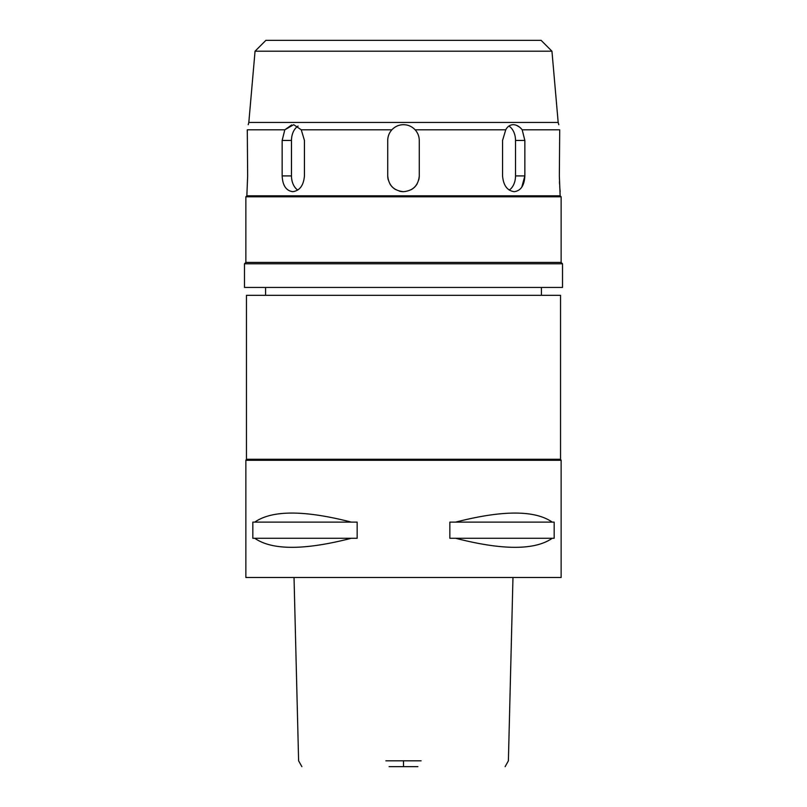 <?xml version="1.0" encoding="UTF-8"?>
<svg xmlns="http://www.w3.org/2000/svg" width="807" height="807" viewBox="0 0 807 807"><rect width="100%" height="100%" fill="white"/><g stroke="black" fill="none" stroke-linecap="round" stroke-linejoin="round"><path stroke-width="1.21" d="M389.105 766.65L417.895 766.65M385.877 760.819L421.123 760.819M245.863 577.489L561.137 577.489L561.137 460.283L245.863 460.283L245.863 577.489M254.75 538.279L252.833 538.279L252.833 522.119L254.75 522.119C272.161 510.054 304.36 510.054 351.338 522.119L357.158 522.119L357.158 538.279L254.75 538.279C272.161 550.344 304.36 550.344 351.338 538.279M455.662 538.279L449.842 538.279L449.842 522.119L455.662 522.119C502.64 510.054 534.839 510.054 552.25 522.119L554.167 522.119L554.167 538.279L455.662 538.279C502.64 550.344 534.839 550.344 552.25 538.279M245.863 460.283L246.458 459.264L560.542 459.264L561.137 460.283M560.542 459.264L560.542 295.322L246.458 295.322L246.458 459.264M244.491 287.443L562.509 287.443L562.509 263.798L244.491 263.798L244.491 287.443M244.491 263.798L245.863 262.416L561.137 262.416L562.509 263.798M561.137 262.416L561.137 196.797L245.863 196.797L245.863 262.416M245.863 196.797L246.851 195.819L560.149 195.819L561.137 196.797M387.733 175.916C388.661 185.479 393.917 190.734 403.5 191.683C413.063 190.755 418.319 185.499 419.267 175.916L419.267 140.448C419.216 136.393 417.834 132.842 415.131 129.806C411.984 126.477 408.1 124.762 403.5 124.681C398.9 124.762 395.016 126.477 391.869 129.806C389.166 132.842 387.784 136.393 387.733 140.448L387.733 175.916A15.767 15.767 0 0 0 388.268 179.991M387.733 140.448A15.767 15.767 0 0 1 391.869 129.806L301.263 129.806L293.708 124.681L284.81 129.806L282.147 140.448L282.147 175.916C282.621 185.489 286.152 190.745 292.729 191.683C299.679 190.755 303.583 185.499 304.441 175.916L304.441 140.448L301.263 129.806M284.81 129.806L247.285 129.806C248.546 123.037 248.546 123.037 247.285 129.806L247.648 175.916L246.851 195.819M560.149 195.819L559.352 175.916L559.715 129.806C558.454 123.037 558.454 123.037 559.715 129.806L522.19 129.806C519.506 126.477 516.551 124.762 513.292 124.681C510.034 124.762 507.522 126.477 505.737 129.806L502.559 140.448L502.559 175.916C503.407 185.489 507.31 190.745 514.271 191.683C520.848 190.755 524.368 185.499 524.853 175.916L521.776 187.204M505.737 129.806L415.131 129.806M560.149 191.683L559.755 187.163M559.574 184.218L559.463 181.605M508.914 126.053A15.767 11.147 -90 0 1 515.522 140.448L515.522 175.916L524.853 175.916L524.853 140.448L522.19 129.806M515.522 175.916A15.767 11.147 -90 0 1 509.267 190.079M516.43 125.287L519.446 127.042M551.948 51.194L255.052 51.194L265.896 40.35L541.104 40.35L551.948 51.194L558.182 122.452L248.818 122.452L248.223 124.681M407.807 125.287A15.767 15.767 0 0 1 408.554 125.519M411.116 126.649A15.767 15.767 0 0 1 411.782 127.042M395.218 127.042A15.767 15.767 0 0 1 395.894 126.638M398.446 125.519A15.767 15.767 0 0 1 403.5 124.681M403.5 191.683A15.767 15.767 0 0 1 399.415 191.138M395.601 189.554A15.767 15.767 0 0 1 392.454 187.163M392.263 186.972A15.767 15.767 0 0 1 389.852 183.794M419.267 175.916A15.767 15.767 0 0 1 418.722 180.001M417.148 183.814A15.767 15.767 0 0 1 414.717 186.992M414.526 187.184A15.767 15.767 0 0 1 411.388 189.564M284.831 129.786L291.69 124.934M297.733 190.079A15.767 11.147 90 0 1 291.478 175.916L291.478 140.448A15.767 11.147 90 0 1 298.086 126.053M552.25 522.119L455.662 522.119M351.338 522.119L254.75 522.119M403.5 760.819L403.5 766.65M524.853 140.448L515.522 140.448M291.478 140.448L282.147 140.448M282.147 175.916L291.478 175.916M505.121 766.65L508.39 760.819L512.97 577.489M294.03 577.489L298.61 760.819L301.879 766.65M265.574 295.322L265.574 287.443M541.426 295.322L541.426 287.443M558.182 122.452L558.777 124.681M255.052 51.194L248.818 122.452"/></g></svg>
